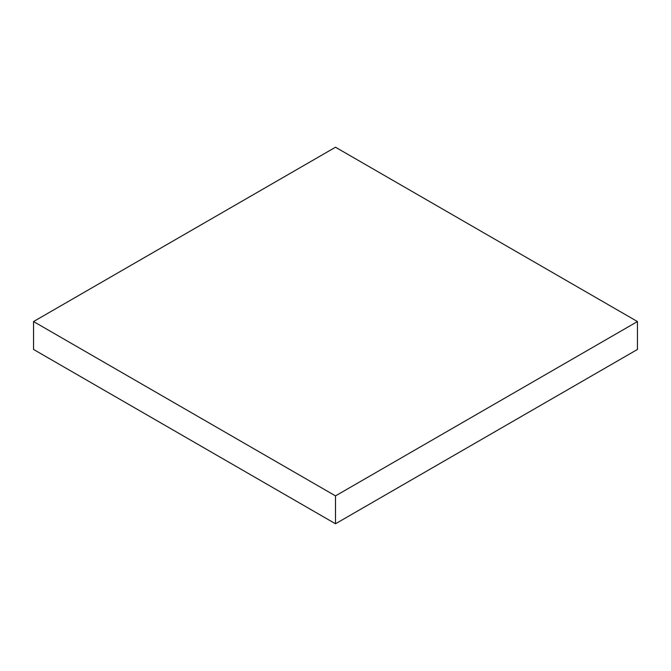 <?xml version="1.0" encoding="UTF-8"?>
<svg xmlns="http://www.w3.org/2000/svg" width="671" height="671" viewBox="0 0 671 671"><rect width="100%" height="100%" fill="white"/><g stroke="black" fill="none" stroke-linecap="round" stroke-linejoin="round"><path stroke-width="1.01" d="M33.55 321.552L33.55 349.448L335.5 523.774L637.45 349.448L637.45 321.552L335.5 147.226L33.55 321.552L335.5 495.886L335.5 523.774M335.5 495.886L637.45 321.552"/></g></svg>
